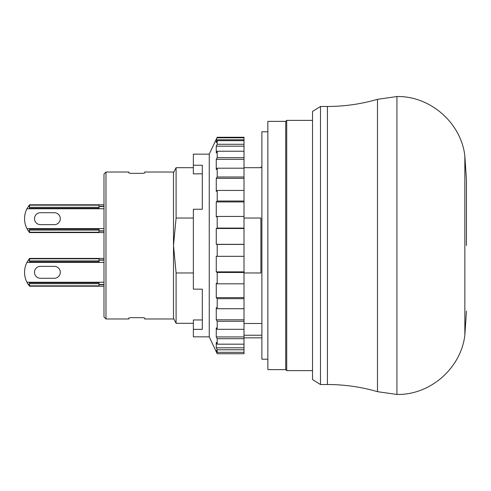 <?xml version="1.0" encoding="UTF-8"?>
<svg xmlns="http://www.w3.org/2000/svg" width="491" height="491" viewBox="0 0 491 491"><rect width="100%" height="100%" fill="white"/><g stroke="black" fill="none" stroke-linecap="round" stroke-linejoin="round"><path stroke-width="0.74" d="M312.528 120.375L286.713 120.375L286.713 370.625L312.528 370.625M285.719 369.631L267.841 369.631L267.841 121.369L285.719 121.369L285.719 369.631L286.713 370.625M267.841 131.797L261.887 131.797L261.887 359.203L267.841 359.203M261.887 167.05L260.893 167.05L260.893 167.683L244.009 167.683M193.368 167.683L176.091 167.683L176.091 218.035L193.368 218.035M244.009 218.035L260.893 218.035L260.893 272.965L244.009 272.965M105.976 318.984L103.994 316.996L103.994 174.004L105.976 172.016L105.976 318.984L128.82 318.984L128.82 318.015L130.802 317.659L142.721 317.659L144.71 318.015L144.71 318.984L173.851 318.984L176.091 323.317L193.368 323.317M130.802 317.659L128.82 318.015M144.71 172.985L142.721 173.341L144.71 172.985L144.71 172.016L173.851 172.016L176.091 167.683L173.507 172.691L173.507 318.309L176.091 323.317L176.091 272.965L173.507 245.5L176.091 218.035M193.368 272.965L176.091 272.965M244.009 323.495L261.887 323.495M261.887 335.23L244.009 335.23M142.721 173.341L130.802 173.341L128.82 172.985L128.82 172.016L105.976 172.016M103.994 284.725L99.029 284.725M99.029 259.899L103.994 259.899M103.994 262.384L26.937 262.384A21.85 21.85 0 0 0 26.937 282.245L103.994 282.245M54.341 278.268L40.44 278.268A5.96 5.96 0 0 1 34.48 272.315A5.96 5.96 0 0 1 40.44 266.355L54.341 266.355A5.96 5.96 0 0 1 60.301 272.315A5.96 5.96 0 0 1 54.341 278.268M103.994 231.101L99.029 231.101M99.029 206.275L103.994 206.275M103.994 208.755L26.937 208.755A21.85 21.85 0 0 0 26.937 228.616L103.994 228.616M54.341 224.645L40.44 224.645A5.96 5.96 0 0 1 34.48 218.685A5.96 5.96 0 0 1 40.44 212.732L54.341 212.732A5.96 5.96 0 0 1 60.301 218.685A5.96 5.96 0 0 1 54.341 224.645M99.029 258.407L29.515 258.407L29.515 261.887L99.029 261.887L99.029 258.407L103.994 258.407M103.994 286.216L99.029 286.216L99.029 282.736L29.515 282.736L29.515 286.216L99.029 286.216M99.029 204.784L29.515 204.784L29.515 208.264L99.029 208.264L99.029 204.784L103.994 204.784M103.994 232.593L99.029 232.593L99.029 229.113L29.515 229.113L29.515 232.593L99.029 232.593M29.515 284.479L28.251 284.479L26.937 282.245L29.515 286.179M26.937 262.384L29.515 258.444M103.994 260.15L99.029 260.15M29.515 260.15L28.251 260.15M99.029 284.479L103.994 284.479M29.515 230.85L28.251 230.85L26.937 228.616L29.515 232.556M26.937 208.755L29.515 204.821M103.994 206.521L99.029 206.521M29.515 206.521L28.251 206.521M99.029 230.85L103.994 230.85M99.029 283.706L29.515 283.706M29.515 260.917L99.029 260.917M99.029 230.083L29.515 230.083M29.515 207.294L99.029 207.294M466.45 245.5L466.45 179.958L466.45 245.5M320.476 384.527L312.528 379.561L312.528 111.439L320.476 106.473L320.476 384.527L327.423 384.527L327.423 106.473C344.449 106.461 361.13 104.08 377.475 99.323L377.475 391.677C361.13 386.92 344.449 384.539 327.423 384.527M202.304 173.832L193.368 173.832L193.368 165.252L202.304 165.252L202.304 209.24L193.368 209.24L193.368 289.162L202.304 289.162L202.304 329.357L193.368 329.357L193.368 319.966L202.304 319.966M193.368 165.252L193.368 154.143L209.252 154.143L209.252 336.857L217.2 353.741L216.261 351.746L216.261 350.39L217.2 352.329L217.2 349.77L216.261 347.824L216.261 342.417L217.2 344.179L217.2 338.692L216.261 336.93L216.261 327.841L217.2 329.308L217.2 321.267L216.261 319.801L216.261 307.648L217.2 308.722L217.2 298.681L216.261 297.607L216.261 283.227L217.2 283.829L217.2 272.468L244.009 272.468L244.009 353.741L217.2 353.735L244.009 353.741M209.252 154.143L217.2 137.259L216.261 139.788L216.261 142.568L217.2 140.672L217.2 144.274L216.261 146.171L216.261 152.897L217.2 151.222L217.2 157.642L216.261 159.317L216.261 169.542L217.2 168.198L217.2 176.999L216.261 178.337L216.261 191.361L217.2 190.447L217.2 201.022L216.261 201.936L216.261 216.869L217.2 216.439L217.2 228.082L216.261 228.505L216.261 244.328L217.2 244.42L217.2 256.32L216.261 256.234L216.261 271.867L217.2 272.468M217.2 168.198L244.009 168.198L244.009 272.468M217.2 137.259L244.009 137.259L244.009 168.198M244.009 283.829L217.2 283.829M216.261 271.867L244.009 271.867M209.252 336.857L193.368 336.857L193.368 329.357M244.009 297.607L216.261 297.607M217.2 256.32L244.009 256.32M244.009 298.681L217.2 298.681M217.2 244.42L244.009 244.42M244.009 308.722L217.2 308.722M216.261 244.328L244.009 244.328M216.261 228.505L244.009 228.505M244.009 319.801L216.261 319.801M217.2 228.082L244.009 228.082M244.009 321.267L217.2 321.267M217.2 216.439L244.009 216.439M244.009 329.308L217.2 329.308M216.261 201.936L244.009 201.936M244.009 336.93L216.261 336.93M217.2 201.022L244.009 201.022M244.009 338.692L217.2 338.692M217.2 190.447L244.009 190.447M244.009 344.179L217.2 344.179M216.261 178.337L244.009 178.337M244.009 347.824L216.261 347.824M217.2 176.999L244.009 176.999M244.009 349.77L217.2 349.77M244.009 352.329L217.2 352.329M216.918 351.746L216.261 351.746M216.261 159.317L244.009 159.317M217.2 157.642L244.009 157.642M217.2 151.222L244.009 151.222M216.261 146.171L244.009 146.171M217.2 144.274L244.009 144.274M217.2 140.672L244.009 140.672M216.261 139.788L244.009 139.788M217.2 137.799L244.009 137.799M99.029 285.842L29.515 285.842M29.515 258.782L99.029 258.782M99.029 232.218L29.515 232.218M29.515 205.158L99.029 205.158M464.848 155.966C461.135 122.873 430.233 95.837 396.937 96.543L396.937 394.457C430.233 395.163 461.135 368.127 464.848 335.034L464.848 155.966L466.45 179.958M285.719 121.369L286.713 120.375M244.009 337.851L261.887 337.851M396.937 96.543L377.475 99.323M464.848 335.034L466.45 311.042M396.937 394.457L377.475 391.677M320.476 106.473L327.423 106.473"/></g></svg>
